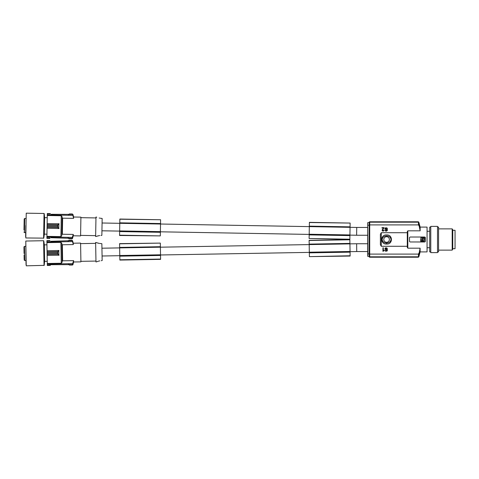 <?xml version="1.0" encoding="UTF-8"?>
<svg xmlns="http://www.w3.org/2000/svg" width="479" height="479" viewBox="0 0 479 479"><rect width="100%" height="100%" fill="white"/><g stroke="black" fill="none" stroke-linecap="round" stroke-linejoin="round"><path stroke-width="0.72" d="M384.092 250.727L382.937 251.349L382.937 247.805L383.332 247.805L383.332 250.373L384.092 250.373L384.092 250.727M385.044 229.154L387.038 230.088L386.242 230.752L384.888 230.219L385.326 230.974L386.517 231.153L387.397 230.399L387.277 229.734L385.164 228.627L386.242 228.094L387.481 228.98L386.918 227.872L385.248 227.872L384.847 228.447L385.044 229.154M430.777 251.9L429.717 251.9L429.717 227.1L430.777 227.1M407.815 230.818L407.815 248.182L407.288 247.404L407.288 231.597L407.815 230.818L420.143 230.818L420.143 227.1L427.058 227.1L427.058 251.9L420.143 251.9L420.095 248.415M369.189 222.37L369.722 221.783A0.533 0.533 0 0 0 369.189 222.316L369.189 222.729L369.722 222.196L369.722 224.896L369.189 225.184L369.189 256.684A0.533 0.533 0 0 0 369.722 257.217L418.311 257.217L418.82 256.822L420.143 251.9M419.945 229.812L418.999 225.381L418.478 224.896L369.722 224.896L369.722 254.104L367.926 253.816L367.71 256.331L367.71 222.669L367.926 253.816M418.406 222.16L418.49 225.208M369.722 222.196L418.406 222.196L418.915 222.591L418.311 221.837L418.826 222.232M369.189 222.729L369.189 225.184L367.926 225.184M430.777 226.387L430.777 252.613L437.513 252.613L437.513 226.387L430.777 226.387M160.321 235.902L119.576 235.189L119.57 235.488L160.321 235.902L160.525 224.028L119.786 223.316L119.858 219.047L160.603 219.753L119.858 219.22M160.393 231.632L119.654 230.92L119.786 223.316L102.075 222.998M160.387 231.932L119.648 231.219L119.654 230.92M160.381 232.291L119.642 231.579L119.648 231.219M119.576 235.189L119.642 231.579M356.669 231.345L356.615 235.249L367.71 235.249M349.856 239.213L309.111 238.5L349.85 239.506L350.059 227.333L160.525 224.022L160.537 223.543L119.792 222.831M160.531 223.903L119.786 223.19M160.537 223.543L160.597 219.963M350.059 227.333L309.32 226.501L309.392 222.352L350.137 223.064L309.392 222.531M349.927 234.938L309.189 234.231L309.32 226.501M350.065 227.214L350.071 226.848L309.326 226.136M349.921 235.237L309.189 234.231M350.071 226.848L350.131 223.238M349.915 235.602L309.177 234.89L309.183 234.524M309.111 238.5L309.177 234.89M419.203 252.696L418.478 254.104L369.722 254.104L369.722 256.804L418.406 256.804L418.915 256.409L418.311 257.163L369.722 257.163L369.189 256.63M418.49 253.792L418.406 256.84M369.722 256.804L369.189 256.271M350.059 227.327L356.735 227.447L356.669 231.339M419.005 253.301L418.915 256.445M383.745 230.842L382.907 231.195L382.152 230.573L382.152 229.95L383.547 228.094L381.991 228.094L381.991 227.651L384.104 227.651L382.553 230.177L382.949 230.752L383.948 230.177L383.745 230.842M425.352 241.434L425.418 241.093A0.886 0.886 0 0 1 424.532 241.979L410.186 241.961M437.513 251.9L438.572 251.9L438.572 227.1L437.513 227.1M452.745 249.158L452.745 229.842L452.182 228.872L452.182 250.128L452.745 249.158M119.78 255.511L160.525 254.798L160.531 255.097L160.603 259.367L119.864 260.073L119.576 243.631L160.321 243.098L119.576 243.811M160.525 254.798L160.321 243.098M160.531 255.097L119.786 255.81M119.858 259.78L160.597 259.067M160.537 255.457L119.792 256.169M160.387 247.068L119.648 247.781M350.131 255.762L309.392 256.636L350.137 256.055L349.927 243.883L101.937 248.206M160.381 246.709L119.642 247.421M309.392 256.475L309.111 240.326L349.856 239.787L309.111 240.506M350.065 251.786L309.32 252.499M350.071 252.152L309.326 252.864M356.669 247.655L356.651 243.751L309.183 244.476M349.921 243.763L349.856 239.787M349.915 243.398L309.177 244.11M350.059 251.493L309.32 252.199M387.601 236.895A2.796 2.796 0 0 0 383.799 239.5A2.796 2.796 0 0 0 386.595 242.296A2.796 2.796 0 0 0 387.601 236.895M386.595 235.949C384.086 236.009 382.607 237.195 382.158 239.5C382.607 241.811 384.086 242.991 386.595 243.051C389.104 242.991 390.583 241.805 391.032 239.5C390.583 237.189 389.104 236.009 386.595 235.949L386.595 235.949M407.288 231.597L407.288 232.71L381.278 232.71L380.392 234.291L380.392 244.709L381.278 246.29L381.278 232.71M381.278 246.29L407.288 246.29L407.288 247.404M386.595 244.033C393.002 244.631 393.002 234.369 386.595 234.967C380.182 234.369 380.188 244.637 386.595 244.033L386.595 243.051M424.532 237.812L420.909 237.554L420.64 241.188L424.268 241.446L424.532 237.812M409.539 241.422L409.473 237.907A0.886 0.886 0 0 1 410.359 237.021L424.532 237.021A0.886 0.886 0 0 1 425.418 237.907L425.418 241.093M410.102 241.943L410.359 241.979A0.886 0.886 0 0 1 409.473 241.093M422.915 240.284L422.801 238.177L423.903 237.985L424.101 240.823L422.999 241.015L422.915 240.284M452.745 230.285L455.05 230.285L455.05 248.715L452.745 248.715M422.406 239.278L422.31 238.56C420.712 239.386 420.718 240.207 422.322 241.015L422.406 239.278M422.37 239.781C423.005 239.781 423.005 239.781 422.37 239.781M427.058 247.739L429.717 247.739M427.058 231.261L429.717 231.261M356.669 247.661L356.735 251.553L350.059 251.673M420.059 248.613L419.82 249.804M419.724 250.289L419.376 251.906M419.37 251.942L419.209 252.673M419.951 229.83L418.999 225.381M418.915 222.555L419.005 225.699M407.815 248.182L420.143 248.182L418.999 253.619M387.092 249.751L385.164 248.781L386.242 248.248L387.481 249.134L386.918 248.026L385.84 247.805L385.044 248.206L384.924 249.224L387.038 250.242L386.242 250.906L384.888 250.373L385.326 251.128L386.924 251.128L387.439 250.427L387.092 249.751M100.985 235.488L101.859 235.321L102.153 218.472L100.285 218.202M96.686 236.285L95.632 236.53L95.974 217.047L96.758 217.227M99.698 218.113L99.5 218.077C101.793 218.358 101.793 218.358 99.5 218.077L99.369 218.047M99.5 218.077L99.177 218.005L99.5 218.077M72.598 238.135L73.305 234.423L62.36 234.231L61.821 234.836L62.36 234.231L62.504 226.208L62.641 218.179L62.12 217.556L62.641 218.179L73.586 218.37L73.61 217.011L80.909 217.137L80.586 235.913L73.281 235.788L72.574 238.261L71.88 238.74L72.574 238.225L72.251 238.392L72.269 237.398L73.305 234.423L73.281 235.788M47.116 224.651L47.05 228.285L58.803 228.495L58.887 223.795L47.134 223.585L47.116 224.651L57.72 224.837L58.983 223.699M47.092 225.938L57.648 226.124L57.66 225.1L59.097 223.825M59.013 228.465L57.672 227.405L57.785 225.1M47.307 213.568L50.319 213.622L47.307 213.538L47.134 223.585M46.876 238.308L49.888 238.392L46.876 238.338L46.912 236.369L60.905 236.614L61.809 235.644L60.905 236.614L61.27 215.748L47.271 215.508M47.05 228.285L46.912 236.369M43.787 238.129L44.343 234.129L44.631 217.658L44.212 213.64L43.787 238.129L25.794 237.967L26.231 213.173L25.794 237.967M43.607 238.279L44.038 213.478L26.231 213.173M25.638 236.842L25.836 225.567M25.71 232.65L24.471 232.632L24.722 218.46L24.178 218.981L23.986 229.962M24.064 225.537L24.094 223.944M24.112 222.699L24.172 219.514M46.9 236.955L72.269 237.398M72.251 238.392L50.786 237.716M73.586 218.37L72.67 214.37L51.151 214.299M68.377 214.598L69.257 214.448M50.319 213.622L50.313 214.101M69.269 214.311L69.275 213.951L72.311 214.005L72.67 214.37M47.283 214.921L72.658 215.364M61.821 234.836L62.138 216.753L61.27 215.748M47.301 213.927L50.313 213.975M73.61 217.011L72.988 214.514L72.311 213.975L69.275 213.951M46.882 237.949L49.894 237.877M68.85 238.207L67.964 238.015M72.574 238.261A0.707 0.707 0 0 1 71.88 238.776L68.838 238.722L71.88 238.74L68.838 238.692L68.844 238.332M49.888 238.356L49.894 238.003M57.797 227.286L57.773 226.13M57.749 227.148L47.074 226.962M98.866 235.68L99.195 235.626C95.836 236.494 95.722 236.512 98.866 235.68M96.854 236.225L97.291 236.081M97.477 236.021L98.051 235.866M101.285 260.726L102.153 260.528L101.859 243.679L99.985 243.476M97.009 261.672L95.974 261.953L95.632 242.47L96.423 242.625M99.398 243.404L99.195 243.374C101.494 243.577 101.494 243.577 99.195 243.374L99.063 243.356M99.195 243.374C95.836 242.506 95.722 242.488 98.866 243.32L99.195 243.374M47.307 265.432L50.319 265.378L47.307 265.462L47.283 264.079L72.658 263.636L73.586 260.63L62.641 260.821L62.12 261.444L62.641 260.821L62.504 252.792L62.36 244.769L61.821 244.164L62.36 244.769L73.305 244.577L73.281 243.212L80.586 243.087L80.909 261.863L73.61 261.989L72.988 264.486L72.311 264.995L69.275 265.049L72.311 265.025A0.707 0.707 0 0 0 72.988 264.486M47.301 265.073L51.193 264.701L72.67 264.63L73.586 260.63L73.61 261.989M47.068 251.78L47.134 255.415L58.887 255.205L58.803 250.505L47.05 250.715L47.068 251.78L57.672 251.595L58.899 250.409M47.092 253.062L57.648 252.876L57.624 251.858L59.013 250.535M59.097 255.175L57.72 254.163L57.749 251.852M46.876 240.692L49.888 240.608L46.876 240.662L47.05 250.715M47.283 264.079L47.271 263.492L61.27 263.252L62.138 262.247L61.27 263.252L60.905 242.386L46.912 242.631M47.134 255.415L47.271 263.492M44.212 265.36L44.631 261.342L44.343 244.871L43.787 240.871L44.212 265.36L26.231 265.827L25.794 241.033L26.034 264.707M44.038 265.522L43.607 240.721L25.794 241.033M24.094 255.056L24.172 259.486M24.142 257.894L24.112 256.079M24.034 251.87L24.016 250.631M23.962 247.439L24.064 253.463M73.305 244.577L72.251 240.608L50.738 241.29M67.964 240.985L68.844 240.805M49.888 240.644L49.894 241.123M68.844 240.668L68.838 240.308L71.88 240.26L72.251 240.608M46.9 242.045L72.269 241.602M62.12 261.444L61.809 243.356L60.905 242.386M46.882 241.051L49.894 240.997M73.281 243.212L72.574 240.739L71.88 240.224L68.838 240.308M61.971 252.804L62.138 262.247L61.971 252.804M50.313 264.899L51.193 264.701M69.263 264.564L68.377 264.402M69.269 264.689L69.275 265.049M50.319 265.378L50.313 265.025M57.839 254.032L57.773 252.882M57.785 253.9L47.11 254.086M99.177 260.995L99.5 260.923L99.177 260.995M97.177 261.606L97.614 261.444M97.8 261.384L98.411 261.193M98.59 261.139L99.135 261.001M99.195 235.626C101.494 235.423 101.494 235.423 99.195 235.626L99.746 235.548M99.5 260.923C101.793 260.642 101.793 260.642 99.5 260.923C101.793 260.642 101.793 260.642 99.5 260.923L99.83 260.863M47.068 227.22L57.672 227.405L58.899 228.591M72.994 215.658L73.012 214.64M47.11 224.914L57.66 225.1M47.116 254.349L57.72 254.163L58.983 255.301M25.71 246.35L24.471 246.368L24.597 253.457L24.722 260.54L25.962 260.516M72.616 241.883L72.598 240.865M72.67 264.63L72.658 263.636M47.074 252.038L57.624 251.858M420.143 227.1L418.82 222.178L418.311 221.783L369.728 221.783M367.71 222.669L369.189 222.669M356.735 227.453L367.71 227.453M101.937 230.794L119.648 231.1M160.393 231.812L309.183 234.411M349.927 235.123L356.615 235.237M438.572 228.872L452.182 228.872M367.71 256.331L369.189 256.331M102.075 256.002L119.786 255.69M160.525 254.978L309.32 252.385M356.735 251.547L367.71 251.547M80.903 217.67L95.962 217.933M44.631 217.658L47.235 217.7M24.471 232.632L23.95 232.087M80.592 243.619L95.65 243.356M44.343 244.871L46.948 244.823M24.722 260.54L24.178 260.019M24.722 218.46L25.962 218.484M44.631 261.342L47.235 261.3M356.651 243.751L367.71 243.751M44.343 234.129L46.948 234.177M80.903 261.33L95.962 261.067M80.592 235.381L95.65 235.644M438.572 250.128L452.182 250.128M24.471 246.368L23.95 246.913"/></g></svg>
